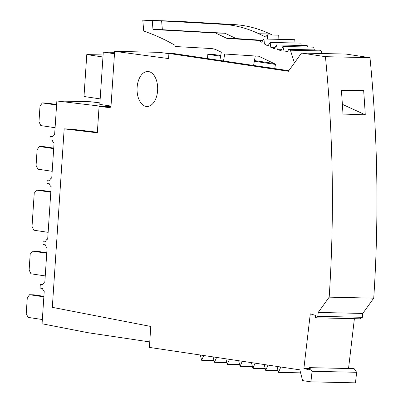 <?xml version="1.0" encoding="UTF-8"?>
<svg xmlns="http://www.w3.org/2000/svg" width="403" height="403" viewBox="0 0 403 403"><rect width="100%" height="100%" fill="white"/><g stroke="black" fill="none" stroke-linecap="round" stroke-linejoin="round"><path stroke-width="0.6" d="M111.011 106.065L99.808 104.397L103.284 52.088L114.578 52.34M97.365 132.26L70.011 129L64.173 128.869L52.319 307.338L150.782 326.46L149.392 347.411L299.827 369.838L302.628 380.608L310.909 381.843A3063.641 1804.433 -88.7 0 0 312.083 371.279L309.575 367.642L309.297 369.989L303.882 368.382L310.285 313.846L315.7 315.453L315.423 317.801L317.841 316.31L362.398 317.317L359.98 318.808L315.423 317.801M264.207 364.529L265.698 370.347L267.97 365.088M294.442 62.898L290.402 50.209L288.563 49.337L287.828 51.372A131.297 77.331 91.3 0 1 284.05 51.035L282.886 46.461L281.108 50.551A131.297 77.331 91.3 0 1 277.37 49.655L276.453 44.919L274.473 48.738A131.297 77.331 91.3 0 1 270.801 47.292L270.136 42.426L267.97 45.947A131.297 77.331 91.3 0 1 264.398 43.957L263.98 39.005L261.648 42.199A131.297 77.331 91.3 0 1 259.235 40.476L262.847 40.557M288.563 49.337L319.327 50.032L321.166 50.904L321.997 53.523M281.46 49.745L277.37 49.655M238.647 360.715L240.087 366.327L242.274 361.259M259.235 40.476L226.869 38.371L215.565 33.006L152.989 29.49L152.253 20.684L142.798 20.15L176.947 21.243L234.042 24.588A262.6 154.666 91.3 0 1 270.146 34.003L272.242 34.996M234.042 24.588L222.728 24.331A262.6 154.666 -88.7 0 1 258.832 33.746L265.602 36.96L267.411 34.89L278.725 35.142L278.861 39.338M223.504 60.964L224.743 54.012L258.731 56.224L275.506 64.183L274.72 68.601M265.698 370.347L278.065 370.629M240.087 366.327L252.449 366.609M309.469 368.508L303.882 368.382M354.388 318.682L348.54 368.523M142.798 20.15L143.71 31.061A437.663 257.774 -88.7 0 1 174.967 45.247L174.882 46.496L210.845 48.516A43.766 25.777 91.3 0 1 216.864 50.088L221.323 52.199L219.857 60.42M222.728 24.331L161.623 20.896L162.359 29.701L224.934 33.222L236.239 38.582L263.018 40.325M267.542 39.086L267.411 34.89M341.401 90.353A875.326 515.553 91.3 0 1 342.978 114.054L365.269 114.82A875.326 515.553 91.3 0 0 363.657 90.615L341.401 90.353M325.433 56.677L369.984 57.684A875.326 515.553 91.3 0 1 373.737 298.16L329.186 297.152A875.326 515.553 -88.7 0 0 325.433 56.677L301.499 53.06L288.437 71.271L168.917 53.453L168.58 58.571L114.643 51.337L110.896 107.813L99.083 106.402L97.33 132.819L64.173 128.869M220.602 56.239L207.817 54.329L207.53 58.581M207.817 54.329L213.474 54.46L220.723 55.538M152.253 20.684L161.623 20.896M152.989 29.49L162.359 29.701M263.98 39.005L294.744 39.701L295.021 42.99M269.123 44.068L264.398 43.957M363.657 90.615L341.422 90.61M110.971 106.674L99.083 106.402M276.987 366.433L278.508 372.357L300.613 372.856M309.575 367.642L354.126 368.649L356.64 372.291A3063.641 1804.433 91.3 0 1 355.466 382.85L310.909 381.843M356.64 372.291L312.083 371.279M225.866 358.811L227.277 364.322L229.428 359.34M270.136 42.426L300.895 43.121L301.222 45.479M275.173 47.388L270.801 47.292M137.116 87.471A17.505 10.312 91.3 0 1 147.76 71.497A17.505 10.312 91.3 0 1 148.521 71.563A17.505 10.312 91.3 0 1 157.649 89.879A17.505 10.312 91.3 0 1 146.969 106.503A17.505 10.312 91.3 0 1 146.208 106.437A17.505 10.312 91.3 0 1 137.116 87.471M290.402 50.209L321.166 50.904M215.565 33.006L224.934 33.222M114.482 53.755L103.284 52.088M251.427 362.619L252.893 368.337L255.124 363.174M213.086 356.907L214.472 362.312L216.582 357.426M255.275 55.997L253.593 65.447M200.306 354.998L201.666 360.302L214.028 360.584M252.893 368.337L265.255 368.619M278.508 372.357L280.815 367.002M373.737 298.16L362.781 313.443L318.224 312.436L329.186 297.152M168.917 53.453L173.869 53.564L288.845 70.706M342.379 104.332L365.269 114.82M282.886 46.461L313.65 47.156L314.355 49.922M201.666 360.302L203.732 355.511M276.453 44.919L307.217 45.615L307.489 47.015M287.918 51.121L284.05 51.035M362.781 313.443A3063.641 1804.433 91.3 0 1 362.398 317.317M318.224 312.436A3063.641 1804.433 91.3 0 1 317.841 316.31M227.277 364.322L239.644 364.599M214.472 362.312L226.834 362.589M275.466 64.42L254.338 61.266M274.05 63.493L254.464 60.571M369.984 57.684L346.051 54.067L301.499 53.06M226.869 38.371L236.239 38.582M114.643 51.337L159.2 52.345L168.907 53.649M266.126 67.316L274.74 68.475M99.909 102.871L90.453 101.747L56.858 100.987L54.632 134.506A4.378 2.579 -88.7 0 0 52.627 136.763L50.219 136.4A8.317 4.896 -88.7 0 0 49.987 139.891L52.4 140.249A4.378 2.579 -88.7 0 0 54.067 143.05L51.735 178.101A4.378 2.579 -88.7 0 0 49.735 180.353L47.322 179.995A8.317 4.896 -88.7 0 0 47.091 183.481L49.504 183.839A4.378 2.579 -88.7 0 0 51.171 186.639L47.685 239.13A4.378 2.579 -88.7 0 0 45.68 241.382L43.267 241.024A8.317 4.896 -88.7 0 0 43.035 244.51L45.448 244.868A4.378 2.579 -88.7 0 0 47.116 247.669L44.788 282.72A4.378 2.579 -88.7 0 0 42.783 284.976L40.376 284.614A8.317 4.896 -88.7 0 0 40.144 288.1L42.552 288.462A4.378 2.579 -88.7 0 0 44.219 291.263L42.063 323.78L88.282 332.757L149.76 341.92M103.097 106.493L56.858 100.987M50.833 191.702L40.753 190.196L36.507 190.1L50.798 192.231M48.133 232.335L33.847 230.209L32.028 226.415L34.225 193.284L36.507 190.1M50.219 136.4L52.743 136.461M45.242 275.929L30.95 273.798L29.132 270.005L30.175 254.313L32.457 251.129L46.743 253.26M42.345 319.519L28.054 317.388L26.235 313.599L27.278 297.903L29.56 294.724L43.851 296.855M40.376 284.614L42.894 284.669M47.322 179.995L49.846 180.05M102.956 56.999L86.781 54.586L103.092 54.959M100.176 98.896L83.995 96.488L86.781 54.586M43.267 241.024L45.791 241.08M32.457 251.129L36.698 251.225L46.778 252.731M55.085 127.716L40.794 125.585L38.975 121.792L40.018 106.1L42.3 102.916L56.591 105.047M42.3 102.916L46.541 103.012L56.627 104.518M52.188 171.31L37.897 169.179L36.079 165.386L37.121 149.689L39.403 146.511L53.695 148.642M29.56 294.724L33.802 294.82L43.887 296.321M39.403 146.511L43.645 146.606L53.73 148.108M258.832 33.746L270.146 34.003"/></g></svg>
